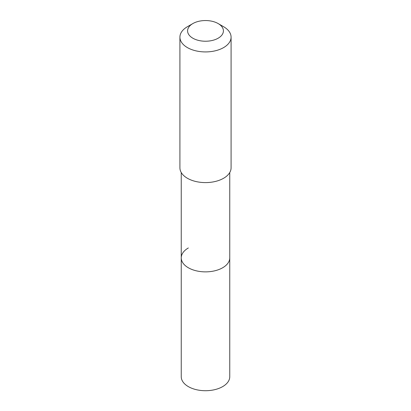 <?xml version="1.0" encoding="UTF-8"?>
<svg xmlns="http://www.w3.org/2000/svg" width="411" height="411" viewBox="0 0 411 411"><rect width="100%" height="100%" fill="white"/><g stroke="black" fill="none" stroke-linecap="round" stroke-linejoin="round"><path stroke-width="0.62" d="M181.246 172.522L181.246 376.717A24.254 14.005 0 0 0 196.217 389.654A24.254 14.005 0 0 0 222.649 386.617A24.254 14.005 0 0 0 229.754 376.717L229.754 257.867A24.254 14.005 180 0 1 222.649 267.767A24.254 14.005 180 0 1 196.217 270.803A24.254 14.005 180 0 1 181.246 257.867A24.254 14.005 180 0 1 188.351 247.961M181.246 257.867A24.254 14.005 0 0 0 196.217 270.803A24.254 14.005 0 0 0 222.649 267.767A24.254 14.005 0 0 0 229.754 257.867L229.754 172.522M179.915 37.154L179.915 167.827A25.585 14.77 0 0 0 195.708 181.472A25.585 14.77 0 0 0 223.589 178.271A25.585 14.77 0 0 0 231.085 167.827L231.085 37.154A25.585 14.77 180 0 1 223.589 47.599A25.585 14.77 180 0 1 195.708 50.8A25.585 14.77 180 0 1 179.915 37.154A25.585 14.77 180 0 1 187.411 26.71L192.836 23.576A17.909 10.342 180 0 1 218.164 23.576A17.909 10.342 180 0 1 218.164 38.202A17.909 10.342 180 0 1 192.836 38.202A17.909 10.342 180 0 1 192.836 23.576L187.411 26.71M218.164 23.576L223.589 26.71A25.585 14.77 180 0 1 231.085 37.154"/></g></svg>
